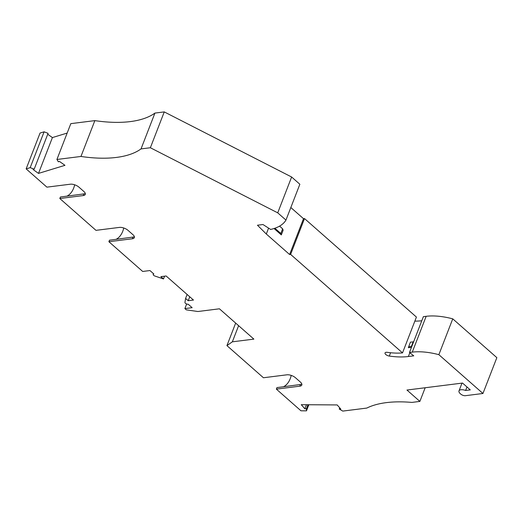 <?xml version="1.0" encoding="UTF-8"?>
<svg xmlns="http://www.w3.org/2000/svg" width="523" height="523" viewBox="0 0 523 523"><rect width="100%" height="100%" fill="white"/><g stroke="black" fill="none" stroke-linecap="round" stroke-linejoin="round"><path stroke-width="0.78" d="M34.178 169.177L48.077 133.345L44.095 131.822L40.049 133.051L26.15 168.883L30.197 167.648L34.178 169.177L33.041 169.524L38.512 173.401L64.963 165.327L59.491 161.45L58.354 161.797L56.922 159.476L80.96 156.455A104.678 46.593 -158.8 0 0 141.027 148.911L150.363 147.741L277.726 212.841L285.957 220.085A66.297 29.51 21.2 0 1 270.626 229.434L262.971 224.53L257.466 225.217L266.305 234.01L289.611 254.524L303.51 218.692L290.827 207.526M47.724 134.254L52.405 137.575L38.512 173.401M67.166 133.064L52.405 137.575M285.957 220.085L299.856 184.253L291.625 177.009L164.255 111.909L154.926 113.079A104.678 46.593 -158.8 0 1 94.853 120.623L70.821 123.644L56.922 159.476M438.862 354.672L482.951 393.486L496.85 357.654L452.755 318.847L438.862 354.672A48.848 21.744 -158.8 0 0 412.268 352.136L409.483 352.482L413.752 355.843L408.352 356.523A57.922 25.784 -158.8 0 1 389.302 356.065A3.491 1.556 -158.8 0 1 385.039 352.933A3.491 1.556 -158.8 0 1 387.288 352.332A50.94 22.672 -158.8 0 0 402.52 352.901L416.419 317.069L304.51 218.568L303.51 218.692M414.844 321.122A57.922 25.784 -158.8 0 0 421.793 320.749M452.755 318.847A48.848 21.744 -158.8 0 0 426.167 316.304L423.382 316.65L409.483 352.482M425.173 387.752L419.877 401.409L406.959 390.04L462.528 383.058L470.275 389.883L465.627 390.465A6.283 2.798 -158.8 0 0 458.998 390.89A6.283 2.798 -158.8 0 0 460.345 393.727L460.776 394.107A3.491 1.556 21.2 0 0 465.431 395.689L482.951 393.486M402.52 352.901L290.618 254.4L289.611 254.524M164.568 276.183L163.496 278.955L155.004 276.072A2.092 0.935 21.2 0 1 153.2 274.379A2.092 0.935 21.2 0 1 153.86 274L149.944 270.548L142.687 271.463L108.889 241.718L132.312 238.776A6.426 2.863 -158.8 0 0 134.339 237.605A6.426 2.863 -158.8 0 0 132.96 234.703L127.972 230.316A6.426 2.863 -158.8 0 0 119.401 227.407L95.977 230.349L59.812 198.518L83.235 195.576A6.426 2.863 -158.8 0 0 85.262 194.406A6.426 2.863 -158.8 0 0 83.883 191.503L78.895 187.116A6.426 2.863 -158.8 0 0 70.317 184.207L46.9 187.149L26.15 168.883M163.496 278.955L160.875 276.647L166.131 275.987L193.471 300.052L188.215 300.712L185.593 298.404L184.952 302.431A2.092 0.935 -158.8 0 0 186.031 303.713A2.092 0.935 -158.8 0 0 188.221 304.242L192.137 307.687L184.874 308.596L186.659 304M235.664 323.096L226.93 345.618L232.349 341.826L253.871 339.12L219.431 308.805L197.903 311.512L186.306 309.858L184.874 308.596M226.93 345.618L263.442 377.756L286.866 374.814A6.426 2.863 21.2 0 1 295.443 377.724L300.424 382.11A6.426 2.863 21.2 0 1 301.81 385.02A6.426 2.863 21.2 0 1 299.784 386.183L276.36 389.125L300.98 410.797L306.471 410.836L306.419 408.816L304.876 408.803L301.268 404.691L337.178 404.933L340.787 409.045L339.244 409.038L339.715 407.822M419.877 401.409L411.869 402.416A104.678 46.593 -158.8 0 0 366.813 408.071L342.781 411.091L339.244 409.038M413.608 341.859L410.418 342.153L408.345 347.671A57.922 25.784 -158.8 0 0 411.457 347.403M413.209 341.741L411.405 346.403L411.797 346.52M408.613 346.814L411.405 346.403M466.98 386.981L465.627 390.465M306.458 404.724L304.876 408.803M308.001 404.737L306.419 408.816M301.882 384.307L276.948 387.608L276.36 389.125M291.219 375.403A20.24 13.984 -97.2 0 1 283.453 386.791M232.349 341.826L238.606 325.685M185.593 298.404L187.116 294.462M189.738 296.77L188.215 300.712M94.853 120.623L80.96 156.455M154.926 113.079L141.027 148.911M291.625 177.009L277.726 212.841M290.618 254.4L304.51 218.568M282.636 228.813L280.831 233.474L281.322 234.912L283.126 230.251L282.636 228.813L279.583 226.126M280.831 233.474L274.876 228.237M281.322 234.912L274.045 228.512M266.305 234.01L268.587 228.126M164.255 111.909L150.363 147.741M44.095 131.822L30.197 167.648M108.889 241.718L109.477 240.201L134.411 236.893M123.748 227.995A20.24 13.984 -97.2 0 1 115.982 239.384M59.812 198.518L60.4 197.001L85.334 193.7M74.671 184.796A20.24 13.984 -97.2 0 1 66.905 196.184M308.832 404.743L306.471 410.836M408.352 356.523L409.816 352.744M389.302 356.065L390.589 352.737M299.784 386.183L300.365 384.667M132.901 237.259L132.312 238.776M83.824 194.059L83.235 195.576M412.268 352.136L426.167 316.304M462.005 383.124L458.998 390.89M153.2 274.379L153.481 273.66"/></g></svg>
